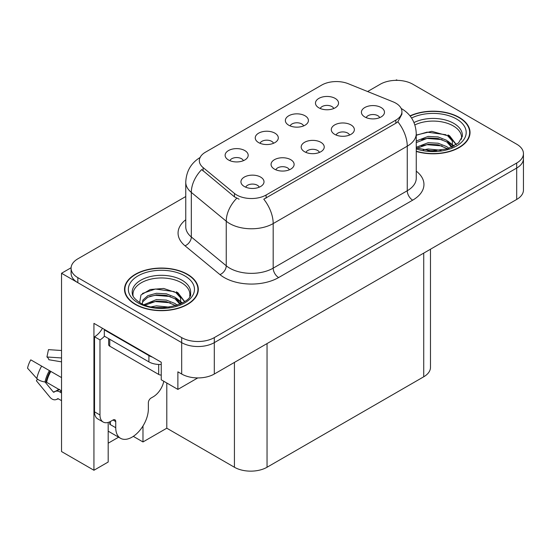<?xml version="1.0" encoding="UTF-8"?>
<svg xmlns="http://www.w3.org/2000/svg" width="551" height="551" viewBox="0 0 551 551"><rect width="100%" height="100%" fill="white"/><g stroke="black" fill="none" stroke-linecap="round" stroke-linejoin="round"><path stroke-width="0.83" d="M319.463 152.42A6.922 3.995 0 0 0 317.603 150.471A6.922 3.995 0 0 0 310.785 149.459A6.922 3.995 0 0 0 305.963 152.42M320.868 142.316A11.53 6.66 0 0 0 306.087 141.573A11.53 6.66 0 0 0 302.265 149.844A11.53 6.66 0 0 0 304.558 151.732A11.53 6.66 0 0 0 323.155 149.844A11.53 6.66 0 0 0 320.868 142.316M273.523 143.288A6.922 3.995 0 0 0 271.664 141.338A6.922 3.995 0 0 0 264.845 140.326A6.922 3.995 0 0 0 260.024 143.288M274.928 133.177A11.53 6.66 0 0 0 260.148 132.44A11.53 6.66 0 0 0 256.325 140.712A11.53 6.66 0 0 0 258.619 142.599A11.53 6.66 0 0 0 277.215 140.712A11.53 6.66 0 0 0 274.928 133.177M289.344 169.811A6.922 3.995 0 0 0 287.484 167.862A6.922 3.995 0 0 0 280.666 166.85A6.922 3.995 0 0 0 275.844 169.811M290.749 159.7A11.53 6.66 0 0 0 275.968 158.957A11.53 6.66 0 0 0 272.146 167.235A11.53 6.66 0 0 0 274.439 169.116A11.53 6.66 0 0 0 293.036 167.235A11.53 6.66 0 0 0 290.749 159.7M259.225 187.195A6.922 3.995 0 0 0 257.365 185.253A6.922 3.995 0 0 0 250.547 184.241A6.922 3.995 0 0 0 245.725 187.195M260.63 177.091A11.53 6.66 0 0 0 245.849 176.348A11.53 6.66 0 0 0 242.027 184.626A11.53 6.66 0 0 0 244.32 186.507A11.53 6.66 0 0 0 262.917 184.626A11.53 6.66 0 0 0 260.63 177.091M349.582 135.029A6.922 3.995 0 0 0 347.722 133.087A6.922 3.995 0 0 0 340.904 132.075A6.922 3.995 0 0 0 336.082 135.029M350.987 124.925A11.53 6.66 0 0 0 336.206 124.182A11.53 6.66 0 0 0 332.384 132.46A11.53 6.66 0 0 0 334.677 134.341A11.53 6.66 0 0 0 353.274 132.46A11.53 6.66 0 0 0 350.987 124.925M379.701 117.645A6.922 3.995 0 0 0 377.841 115.696A6.922 3.995 0 0 0 371.023 114.684A6.922 3.995 0 0 0 366.201 117.645M381.106 107.535A11.53 6.66 0 0 0 366.325 106.791A11.53 6.66 0 0 0 362.503 115.069A11.53 6.66 0 0 0 364.796 116.95A11.53 6.66 0 0 0 383.393 115.069A11.53 6.66 0 0 0 381.106 107.535M333.761 108.506A6.922 3.995 0 0 0 331.902 106.563A6.922 3.995 0 0 0 325.083 105.551A6.922 3.995 0 0 0 320.262 108.506M335.166 98.402A11.53 6.66 0 0 0 320.386 97.658A11.53 6.66 0 0 0 316.563 105.937A11.53 6.66 0 0 0 318.857 107.817A11.53 6.66 0 0 0 337.453 105.937A11.53 6.66 0 0 0 335.166 98.402M303.642 125.897A6.922 3.995 0 0 0 301.783 123.954A6.922 3.995 0 0 0 294.964 122.942A6.922 3.995 0 0 0 290.143 125.897M305.047 115.793A11.53 6.66 0 0 0 290.267 115.049A11.53 6.66 0 0 0 286.444 123.321A11.53 6.66 0 0 0 288.738 125.208A11.53 6.66 0 0 0 307.334 123.321A11.53 6.66 0 0 0 305.047 115.793M243.404 160.678A6.922 3.995 0 0 0 241.545 158.729A6.922 3.995 0 0 0 234.726 157.717A6.922 3.995 0 0 0 229.905 160.678M244.809 150.568A11.53 6.66 0 0 0 230.029 149.824A11.53 6.66 0 0 0 226.206 158.103A11.53 6.66 0 0 0 228.5 159.983A11.53 6.66 0 0 0 247.096 158.103A11.53 6.66 0 0 0 244.809 150.568M395.838 103.175A20.759 11.984 0 0 0 393.063 101.832L348.301 83.731A20.759 11.984 0 0 0 321.715 85.074L205.413 152.221A20.759 11.984 0 0 0 199.338 160.692A20.759 11.984 0 0 0 203.092 167.566L234.437 193.415A20.759 11.984 0 0 0 266.119 195.013L395.838 120.125A20.759 11.984 0 0 0 401.92 111.646A20.759 11.984 0 0 0 395.838 103.175M397.416 80.356L396.541 79.854L395.673 80.356M71.107 267.738L61.54 273.268L181.685 342.632A23.066 13.314 0 0 0 214.305 342.632L516.693 168.055A23.066 13.314 0 0 0 523.45 158.633A23.066 13.314 0 0 1 516.693 168.055L214.305 342.632A23.066 13.314 0 0 1 181.685 342.632L77.849 282.684A23.066 13.314 0 0 1 71.093 273.268L71.093 268.241A23.066 13.314 0 0 0 77.849 277.663L181.685 337.611A23.066 13.314 0 0 0 214.305 337.611L516.693 163.027A23.066 13.314 0 0 0 523.45 153.612A23.066 13.314 0 0 0 516.693 144.197L412.857 84.248A23.066 13.314 0 0 0 380.231 84.248L367.607 91.535M108.182 422.417L108.182 462.034L93.939 470.258L93.939 323.361L161.243 362.221L161.243 379.797L177.883 389.405L177.883 371.829L181.685 374.026A23.066 13.314 0 0 0 214.305 374.026L516.693 199.441A23.066 13.314 0 0 0 523.45 190.026L523.45 153.612M197.768 377.924L177.883 389.405M93.939 470.258L61.54 451.551L61.54 273.268M430.483 249.217L430.483 367.372A23.066 13.314 180 0 1 423.726 376.788L267.042 467.248A23.066 13.314 180 0 1 234.423 467.248L166.795 428.203L166.795 383M166.795 428.203L142.978 441.95L142.978 425.985M133.308 436.364L142.978 441.95M108.182 443.204L118.61 437.184M416.26 151.442A36.903 21.31 0 0 0 470.037 132.488A36.903 21.31 0 0 0 459.231 117.425A36.903 21.31 0 0 0 410.013 115.882M187.505 274.302A36.903 21.31 0 0 0 147.289 269.68A36.903 21.31 0 0 0 124.505 289.371A36.903 21.31 0 0 0 135.312 304.434A36.903 21.31 0 0 0 175.535 309.056A36.903 21.31 0 0 0 198.312 289.371A36.903 21.31 0 0 0 187.505 274.302M124.891 291.321A36.903 21.31 0 0 0 124.76 291.878M401.92 111.646L401.92 114.188L397.85 121.792L395.838 123.252L263.784 199.193A26.909 15.538 60 0 1 273.186 223.575A30.753 17.756 180 0 1 229.691 223.575A30.753 17.756 180 0 1 226.247 221.206L191.321 192.409A30.753 17.756 180 0 1 185.756 182.223L185.756 226.792A30.753 17.756 0 0 0 191.321 236.978L226.247 265.782A30.753 17.756 0 0 0 229.691 268.151A30.753 17.756 0 0 0 273.186 268.151L407.258 190.749A30.753 17.756 0 0 0 416.26 178.193L416.26 133.618A30.753 17.756 180 0 1 407.258 146.173A26.909 15.538 -120 0 0 397.85 121.792M239.1 199.193L234.437 196.838L201.694 169.57A26.909 17.997 129.5 0 0 191.321 192.409L191.321 236.978A7.686 5.145 -50.5 0 1 185.019 245.801A38.446 22.192 180 0 1 185.756 219.753M185.756 196.528L77.849 258.825A23.066 13.314 0 0 0 71.093 268.241M198.057 291.878A36.903 21.31 0 0 0 197.933 291.321M469.783 135.002A36.903 21.31 0 0 0 469.652 134.444M37.454 379.109L36.394 380.769L49.983 397.23A8.458 5.978 -105 0 0 55.837 399.668A8.458 5.978 -105 0 0 57.07 399.124L57.703 398.71A0.771 0.544 75 0 1 58.151 398.717L61.54 400.667M61.54 392.98L59.563 391.837A8.458 5.978 -105 0 0 55.823 391.231A8.458 5.978 -105 0 0 54.597 391.782L53.957 392.195A0.771 0.544 75 0 1 53.316 392.023L45.024 381.981A8.458 3.451 -168.4 0 1 36.834 378.523L27.55 368.192A17.687 10.207 120 0 1 30.787 359.851L61.54 377.6M115.744 421.577L113.024 420.007A3.843 2.218 -60 0 1 114.945 419.821A3.843 2.218 -60 0 1 115.744 421.577L115.744 427.728A23.066 13.32 120 0 0 120.517 438.286A23.066 13.32 120 0 0 132.054 437.143A23.066 13.32 120 0 0 148.364 408.897L148.364 402.747A3.843 2.218 -60 0 1 151.077 398.036L153.254 396.782A15.38 8.878 -60 0 0 163.785 381.264M110.303 423.96L109.759 424.277L110.303 424.594L110.303 421.563M109.759 424.277A23.066 13.32 -60 0 1 109.897 421.763M61.54 390.921L46.621 382.304L45.017 381.981A24.099 13.913 120 0 1 49.432 370.609M61.54 361.862L48.86 359.734A10.552 6.089 120 0 0 46.931 356.986L61.54 357.957M61.54 350.505L48.467 349.637L46.931 356.986M113.024 420.007L110.847 421.267A15.38 8.878 -60 0 1 103.161 422.025L97.72 418.884A15.38 8.878 -60 0 1 94.538 411.845L94.538 336.764A15.38 8.878 120 0 0 102.445 328.272M104.449 336.213A15.38 8.878 -60 0 1 99.972 339.905L94.538 336.764M103.161 422.025A15.38 8.878 -60 0 1 99.972 414.986L99.972 339.905M152.386 357.103A15.38 8.878 180 0 1 148.908 355.595L104.325 329.856A15.38 8.878 0 0 0 104.786 329.622M148.908 355.595L148.908 361.876A15.38 8.878 0 0 0 161.243 364.438M104.325 329.856L104.325 336.138L148.908 361.876M414.882 124.912A28.445 16.427 180 0 1 453.246 125.897A28.445 16.427 180 0 1 461.414 139.293M452.412 146.931L452.316 140.966L447.584 135.704L431.77 131.345L416.26 135.071M410.178 116.089A36.518 21.083 180 0 1 458.955 117.583A36.518 21.083 180 0 1 469.652 132.488A36.518 21.083 180 0 1 416.26 151.188M423.196 149.92L428.161 148.977L441.055 150.271M427.707 150.595L436.475 150.767M416.26 147.282L428.161 142.695L438.107 143.219L446.723 146.614L448.962 148.336M416.983 148.226L428.161 144.266L438.107 144.789L447.598 148.784M416.26 141.001L428.161 136.421L438.107 136.944L446.723 140.34L452.116 147.069M416.26 142.571L428.161 137.991L438.107 138.515L446.723 141.903L451.648 147.282M416.26 135.284L427.08 132.137L445.973 134.747M447.681 135.546L449.664 136.676L456.235 144.761M421.474 139.499L427.08 138.411L442.102 139.644M450.057 143.205L453.659 146.311M421.474 145.781L427.08 144.693L442.102 145.925M429.711 150.76L434.594 150.85M448.025 134.94L449.664 135.89L456.38 144.665M447.853 141.132L454.107 146.07M133.128 296.169A28.445 16.427 180 0 1 149.114 279.577A28.445 16.427 180 0 1 181.527 282.773A28.445 16.427 180 0 1 189.689 296.169M180.687 303.808L180.59 297.843L175.865 292.581L163.709 288.462L150.209 289.516L140.987 294.985L139.651 302.499M187.237 274.46A36.518 21.083 180 0 1 197.933 289.371A36.518 21.083 180 0 1 175.383 308.849A36.518 21.083 180 0 1 135.587 304.276A36.518 21.083 180 0 1 124.891 289.371A36.518 21.083 180 0 1 147.434 269.887A36.518 21.083 180 0 1 187.237 274.46M151.477 306.797L156.436 305.853L169.329 307.155M155.988 307.472L164.756 307.644M144.059 304.648L156.436 299.572L166.381 300.095L174.998 303.491L177.236 305.213M145.257 305.102L156.436 301.142L166.381 301.666L175.872 305.66M142.323 303.897L142.84 300.095L147.82 295.646L156.436 293.297L166.381 293.821L174.998 297.216L180.391 303.952M142.248 303.505L142.84 301.666L147.82 297.216L156.436 294.868L166.381 295.391L174.998 298.787L179.922 304.159M108.637 338.624L108.637 344.609A3.843 2.218 0 0 0 109.759 346.18L158.688 374.432A3.843 2.218 0 0 0 161.243 375.079M142.475 293.442L155.354 289.013L174.247 291.624M175.955 292.423L177.945 293.552L184.509 301.638M149.748 296.383L155.354 295.295L170.376 296.528M178.338 300.088L181.933 303.188M149.748 302.657L155.354 301.569L170.376 302.802M157.985 307.637L162.876 307.733M176.306 291.823L177.945 292.767L184.654 301.542M176.127 298.008L182.381 302.947M516.693 199.441L516.693 163.027M214.305 374.026L214.305 337.611M181.685 374.026L181.685 337.611M267.042 467.248L267.042 343.576M423.726 376.788L423.726 253.116M234.423 467.248L234.423 362.406M203.092 167.566L203.092 170.989M234.437 193.415L234.437 196.838M266.119 195.013L266.119 198.14M395.838 120.125L395.838 123.252M278.62 277.566A7.686 4.442 60 0 1 273.186 268.151L273.186 223.575L407.258 146.173L407.258 190.749A7.686 4.442 60 0 0 412.692 200.165L278.62 277.566A38.446 22.192 180 0 1 224.257 277.566A38.446 22.192 180 0 1 219.952 274.605L185.019 245.801M236.73 198.264A26.909 17.997 129.5 0 0 226.247 221.206L226.247 265.782A7.686 5.145 -50.5 0 1 219.952 274.605M416.26 171.154A38.446 22.192 180 0 1 412.692 200.165M77.849 277.663L77.849 282.684M115.744 427.728L110.303 424.594M50.844 371.429A23.066 13.32 120 0 0 46.621 382.304M59.563 391.837A15.38 8.878 120 0 0 61.54 391.086M57.924 390.363A18.19 10.503 120 0 0 59.191 389.564M53.316 392.023A19.168 11.068 120 0 0 58.709 389.288M41.649 366.119A26.303 15.187 120 0 0 36.834 378.523M57.07 399.124A24.099 13.913 120 0 0 58.234 398.759M50.313 371.119A23.321 13.465 120 0 0 46.043 382.118M99.972 414.986L94.538 411.845M414.001 122.549A29.237 16.881 180 0 1 453.804 123.376A29.237 16.881 180 0 1 462.296 136.524L458.549 142.929L447.405 148.846L431.585 150.85L416.26 147.957M411.569 118.024A33.06 19.085 180 0 1 456.51 118.995A33.06 19.085 180 0 1 459.245 144.197A33.06 19.085 180 0 1 416.26 148.908M453.232 125.924A29.988 17.315 180 0 1 453.776 126.213M132.247 293.401A29.237 16.881 180 0 1 149.259 276.836A29.237 16.881 180 0 1 182.085 280.252A29.237 16.881 180 0 1 190.57 293.401C193.236 303.277 156.952 314.407 139.954 302.671C131.703 297.209 132.516 294.027 132.247 293.401M184.785 275.872A33.06 19.085 180 0 1 184.785 302.864A33.06 19.085 180 0 1 138.032 302.864A33.06 19.085 180 0 1 138.032 275.872A33.06 19.085 180 0 1 184.785 275.872M181.513 282.801A29.988 17.315 180 0 1 182.057 283.09M158.688 374.432L158.688 364.452M109.759 346.18L109.759 339.278M416.26 133.618C415.743 122.563 410.881 114.271 401.679 108.747L401.169 108.457M200.337 157.345C191.135 162.876 186.279 171.161 185.756 182.223M120.517 438.286L108.182 431.164M59.501 389.343L55.823 391.231M58.344 398.821L55.837 399.668M469.652 132.488L469.652 135.56M197.933 289.371L197.933 292.436M124.891 289.371L124.891 292.436"/></g></svg>
